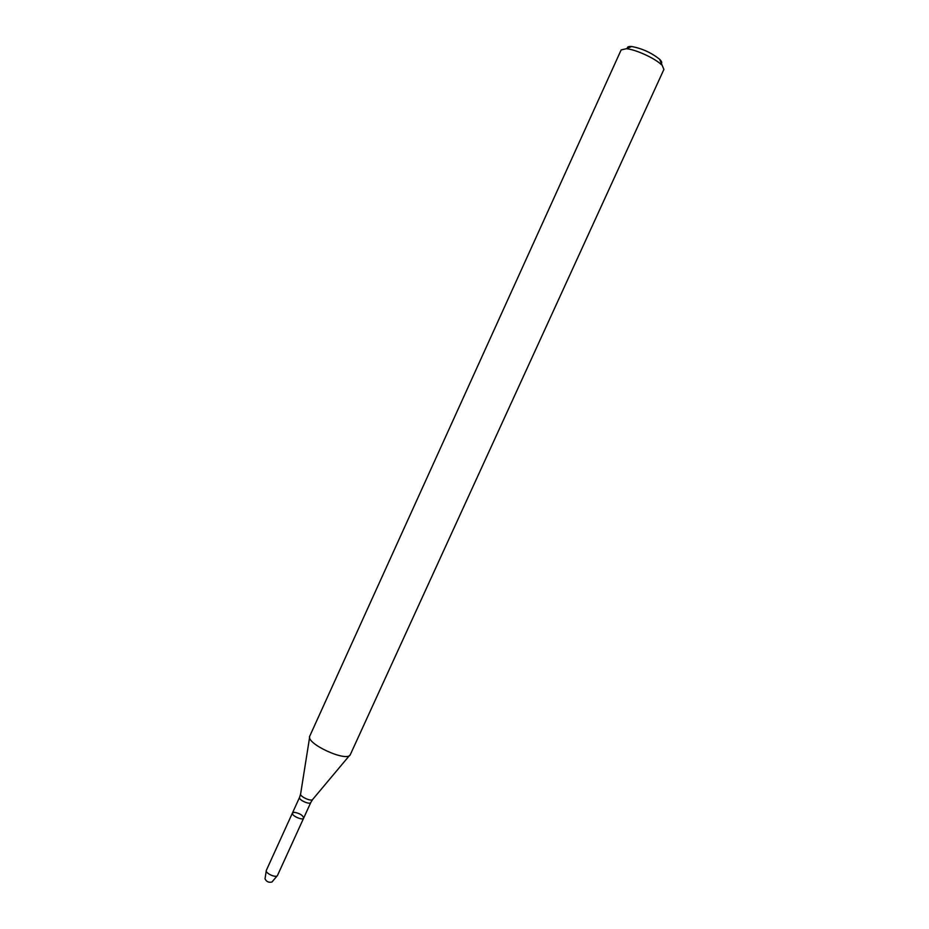 <?xml version="1.0" encoding="UTF-8"?>
<svg xmlns="http://www.w3.org/2000/svg" width="929" height="929" viewBox="0 0 929 929"><rect width="100%" height="100%" fill="white"/><g stroke="black" fill="none" stroke-linecap="round" stroke-linejoin="round"><path stroke-width="1.39" d="M303.655 818.124C302.738 820.876 290.963 815.499 292.438 813.014L294.493 812.306C299.939 813.421 302.993 815.36 303.655 818.124C302.738 820.876 290.963 815.499 292.438 813.014L266.333 870.368C264.916 873.179 276.308 878.369 277.492 875.455L310.797 802.47C309.926 805.129 298.139 799.753 299.568 797.349L292.438 813.014M661.065 63.683C662.296 62.893 661.808 61.419 659.602 59.259L663.91 69.408L350.384 754.476C347.864 762.964 305.072 743.455 309.821 735.989L309.833 735.954M661.39 64.682C654.957 58.272 635.424 49.376 626.367 48.726L621.153 49.922L309.821 735.989M659.602 59.259C651.345 52.686 642.02 48.436 631.639 46.52C628.178 46.241 626.808 47.031 627.516 48.865M277.202 875.803L271.953 882.027C268.818 882.782 266.495 881.726 265.009 878.857L266.263 870.821M349.583 755.405L312.794 799.312C311.819 802.122 299.161 796.35 300.648 793.772L309.636 737.208M310.797 802.47L312.539 799.625M299.568 797.349L300.578 794.167M631.639 46.52L626.367 48.726"/></g></svg>

